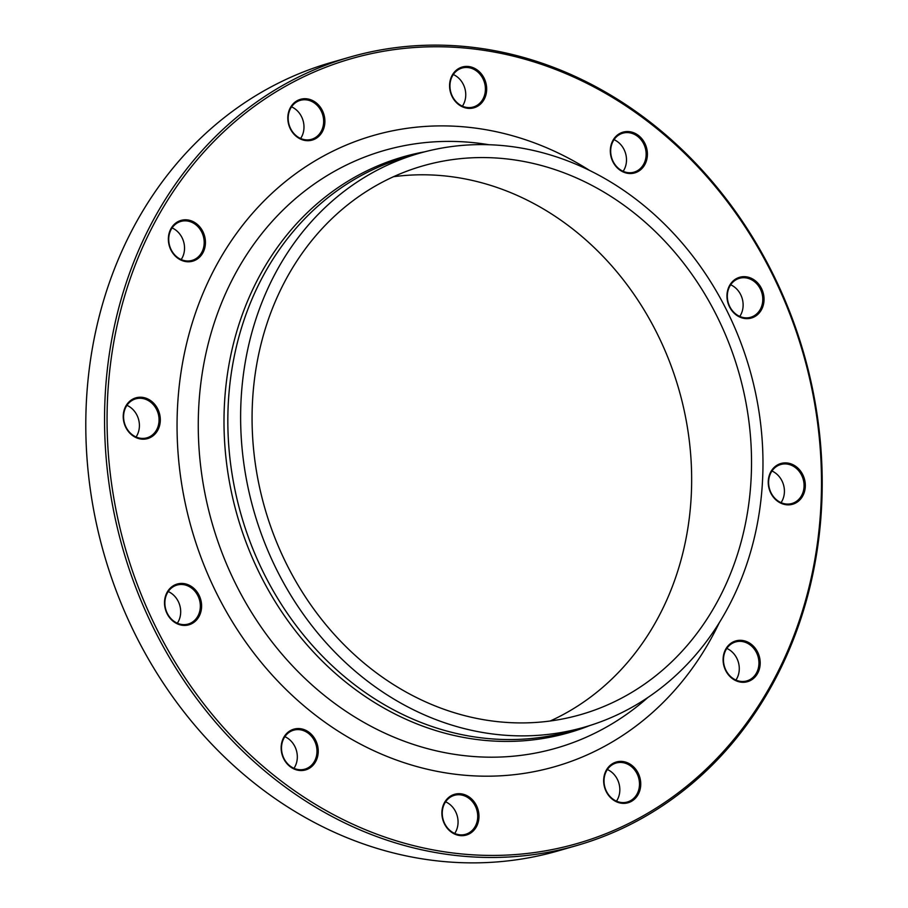 <?xml version="1.0" encoding="UTF-8"?>
<svg xmlns="http://www.w3.org/2000/svg" width="908" height="908" viewBox="0 0 908 908"><rect width="100%" height="100%" fill="white"/><g stroke="black" fill="none" stroke-linecap="round" stroke-linejoin="round"><path stroke-width="1.36" d="M811.048 381.882A410.212 354.222 -106.1 0 1 576.83 845.507A410.212 354.222 -106.1 0 1 122.977 549.261A410.212 354.222 -106.1 0 1 349.932 57.09A410.212 354.222 -106.1 0 1 811.048 381.882M349.932 57.09L331.17 62.493A410.212 354.222 73.9 0 0 96.952 526.118A410.212 354.222 73.9 0 0 558.068 850.91L576.83 845.507M393.55 176.708A285.487 246.522 -106.1 0 1 683.894 409.156A285.487 246.522 -106.1 0 1 550.191 721.009M743.765 391.927A285.487 246.522 -106.1 0 1 580.757 714.596A285.487 246.522 -106.1 0 1 264.898 508.423A285.487 246.522 -106.1 0 1 422.844 165.892A285.487 246.522 -106.1 0 1 743.765 391.927M635.464 768.928A21.202 18.308 -106.1 0 1 626.781 803.069A21.202 18.308 -106.1 0 1 604.342 775.148A21.202 18.308 -106.1 0 1 635.464 768.928M746.66 641.593A21.202 18.308 -106.1 0 1 754.605 677.425A21.202 18.308 -106.1 0 1 723.676 664.883A21.202 18.308 -106.1 0 1 746.66 641.593M782.197 463.194A21.202 18.308 -106.1 0 1 804.636 491.114A21.202 18.308 -106.1 0 1 773.514 497.323A21.202 18.308 -106.1 0 1 782.197 463.194M732.54 281.537A21.202 18.308 -106.1 0 1 763.469 294.067A21.202 18.308 -106.1 0 1 740.485 317.369A21.202 18.308 -106.1 0 1 732.54 281.537M611.005 145.303A21.202 18.308 -106.1 0 1 642.126 139.083A21.202 18.308 -106.1 0 1 633.444 173.224A21.202 18.308 -106.1 0 1 611.005 145.303M450.152 90.993A21.202 18.308 -106.1 0 1 473.136 67.691A21.202 18.308 -106.1 0 1 481.081 103.523A21.202 18.308 -106.1 0 1 450.152 90.993M293.091 133.158A21.202 18.308 -106.1 0 1 301.774 99.017A21.202 18.308 -106.1 0 1 324.213 126.938A21.202 18.308 -106.1 0 1 293.091 133.158M181.884 260.494A21.202 18.308 -106.1 0 1 173.95 224.662A21.202 18.308 -106.1 0 1 204.868 237.204A21.202 18.308 -106.1 0 1 181.884 260.494M146.358 438.893A21.202 18.308 -106.1 0 1 123.919 410.972A21.202 18.308 -106.1 0 1 155.041 404.764A21.202 18.308 -106.1 0 1 146.358 438.893M196.014 620.55A21.202 18.308 -106.1 0 1 165.086 608.02A21.202 18.308 -106.1 0 1 188.069 584.718A21.202 18.308 -106.1 0 1 196.014 620.55M317.55 756.784A21.202 18.308 -106.1 0 1 286.429 763.004A21.202 18.308 -106.1 0 1 295.111 728.863A21.202 18.308 -106.1 0 1 317.55 756.784M478.403 811.094A21.202 18.308 -106.1 0 1 455.419 834.395A21.202 18.308 -106.1 0 1 447.474 798.563A21.202 18.308 -106.1 0 1 478.403 811.094M810.379 381.928A408.362 352.633 73.9 0 0 214.731 140.558A408.362 352.633 73.9 0 0 367.717 830.638A408.362 352.633 73.9 0 0 810.379 381.928M754.854 389.714A298.573 257.827 -106.1 0 1 584.377 727.172A298.573 257.827 -106.1 0 1 254.036 511.544A298.573 257.827 -106.1 0 1 419.224 153.316A298.573 257.827 -106.1 0 1 754.854 389.714M445.601 801.821A20.282 17.513 -106.1 0 1 454.704 833.465M477.165 811.377A20.282 17.513 73.9 0 0 454.375 795.329A20.282 17.513 73.9 0 0 442.798 818.244A20.282 17.513 73.9 0 0 465.588 834.304A20.282 17.513 73.9 0 0 477.165 811.377M284.862 736.683A20.282 17.513 -106.1 0 1 293.965 768.327M316.325 756.602A20.282 17.513 73.9 0 0 311.489 736.263A20.282 17.513 73.9 0 0 293.636 730.191A20.282 17.513 73.9 0 0 282.161 742.755A20.282 17.513 73.9 0 0 287.007 763.083A20.282 17.513 73.9 0 0 304.85 769.167A20.282 17.513 73.9 0 0 316.325 756.602M168.23 591.562A20.282 17.513 -106.1 0 1 177.332 623.206M195.004 619.971A20.282 17.513 73.9 0 0 197.751 595.466A20.282 17.513 73.9 0 0 177.003 585.07A20.282 17.513 73.9 0 0 170.216 589.133A20.282 17.513 73.9 0 0 167.458 613.638A20.282 17.513 73.9 0 0 188.217 624.046A20.282 17.513 73.9 0 0 195.004 619.971M126.938 405.343A20.282 17.513 -106.1 0 1 136.052 436.986M145.711 438.121A20.282 17.513 73.9 0 0 146.937 437.826A20.282 17.513 73.9 0 0 158.344 414.196A20.282 17.513 73.9 0 0 136.938 398.555A20.282 17.513 73.9 0 0 135.712 398.85A20.282 17.513 73.9 0 0 124.305 422.481A20.282 17.513 73.9 0 0 145.711 438.121M172.077 227.919A20.282 17.513 -106.1 0 1 181.18 259.563M181.657 259.767A20.282 17.513 73.9 0 0 192.065 260.403A20.282 17.513 73.9 0 0 204.186 242.005A20.282 17.513 73.9 0 0 191.248 222.063A20.282 17.513 73.9 0 0 180.851 221.427A20.282 17.513 73.9 0 0 168.718 239.826A20.282 17.513 73.9 0 0 181.657 259.767M291.525 106.838A20.282 17.513 -106.1 0 1 298.948 112.626A20.282 17.513 -106.1 0 1 300.627 138.481M293.216 132.693A20.282 17.513 73.9 0 0 311.512 139.321A20.282 17.513 73.9 0 0 318.594 106.962A20.282 17.513 73.9 0 0 300.298 100.345A20.282 17.513 73.9 0 0 293.216 132.693M453.296 74.535A20.282 17.513 -106.1 0 1 465.202 89.756A20.282 17.513 -106.1 0 1 462.399 106.179M450.493 90.959A20.282 17.513 73.9 0 0 473.284 107.019A20.282 17.513 73.9 0 0 484.861 84.092A20.282 17.513 73.9 0 0 462.07 68.043A20.282 17.513 73.9 0 0 450.493 90.959M614.035 139.673A20.282 17.513 -106.1 0 1 625.839 165.245A20.282 17.513 -106.1 0 1 623.138 171.317M611.334 145.745A20.282 17.513 73.9 0 0 616.169 166.073A20.282 17.513 73.9 0 0 634.022 172.157A20.282 17.513 73.9 0 0 645.486 159.581A20.282 17.513 73.9 0 0 640.651 139.253A20.282 17.513 73.9 0 0 622.809 133.181A20.282 17.513 73.9 0 0 611.334 145.745M730.668 284.794A20.282 17.513 -106.1 0 1 739.77 316.438M732.654 282.365A20.282 17.513 73.9 0 0 729.907 306.87A20.282 17.513 73.9 0 0 750.655 317.278A20.282 17.513 73.9 0 0 757.442 313.203A20.282 17.513 73.9 0 0 760.189 288.699A20.282 17.513 73.9 0 0 739.441 278.302A20.282 17.513 73.9 0 0 732.654 282.365M771.948 471.014A20.282 17.513 -106.1 0 1 781.062 502.657M781.947 464.215A20.282 17.513 73.9 0 0 780.721 464.521A20.282 17.513 73.9 0 0 769.314 488.141A20.282 17.513 73.9 0 0 790.72 503.792A20.282 17.513 73.9 0 0 791.946 503.497A20.282 17.513 73.9 0 0 803.353 479.867A20.282 17.513 73.9 0 0 781.947 464.215M726.82 648.437A20.282 17.513 -106.1 0 1 735.923 680.081M746.001 642.58A20.282 17.513 73.9 0 0 735.594 641.933A20.282 17.513 73.9 0 0 723.472 660.343A20.282 17.513 73.9 0 0 736.411 680.274A20.282 17.513 73.9 0 0 746.807 680.921A20.282 17.513 73.9 0 0 758.94 662.511A20.282 17.513 73.9 0 0 746.001 642.58M607.373 769.519A20.282 17.513 -106.1 0 1 616.475 801.162M634.442 769.644A20.282 17.513 73.9 0 0 616.146 763.026A20.282 17.513 73.9 0 0 609.052 795.374A20.282 17.513 73.9 0 0 627.36 802.002A20.282 17.513 73.9 0 0 634.442 769.644M719.442 622.389A328.367 283.546 -106.1 0 1 334.677 728.886A328.367 283.546 -106.1 0 1 206.82 284.59A328.367 283.546 -106.1 0 1 589.326 170.261M589.916 725.503A299.595 258.712 -106.1 0 1 237.465 516.323A299.595 258.712 -106.1 0 1 424.808 151.784M488.89 144.713A310.956 268.507 73.9 0 0 212.234 523.576A310.956 268.507 73.9 0 0 647.96 697.435M419.224 153.316L406.444 156.993A298.573 257.827 73.9 0 0 241.244 515.222A298.573 257.827 73.9 0 0 571.597 730.849L584.377 727.172"/></g></svg>
